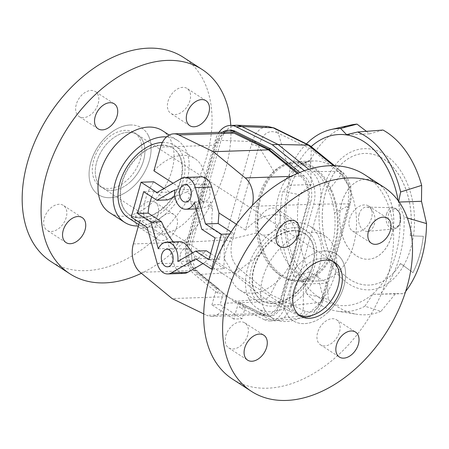 <?xml version="1.0" encoding="UTF-8"?>
<svg xmlns="http://www.w3.org/2000/svg" width="449" height="449" viewBox="0 0 449 449"><rect width="100%" height="100%" fill="white"/><g stroke="black" fill="none" stroke-linecap="round" stroke-linejoin="round"><path stroke-width="0.34" stroke-dasharray="2.25 1.68" d="M322.747 258.181A31.817 21.226 -57.1 0 1 331.867 260.555A31.817 21.226 -57.1 0 1 333.298 261.615A31.817 21.226 -57.1 0 0 331.867 260.555A31.817 21.226 -57.1 0 0 303.777 267.262A31.817 21.226 -57.1 0 0 292.22 308.384A31.817 21.226 -57.1 0 0 297.283 313.969A31.817 21.226 -57.1 0 1 293.45 281.764A31.817 21.226 -57.1 0 1 322.747 258.181M128.274 132.264A31.817 21.226 -57.1 0 1 137.388 134.638A31.817 21.226 -57.1 0 1 141.227 166.843A31.817 21.226 -57.1 0 1 111.924 190.427A31.817 21.226 -57.1 0 1 102.804 188.052A31.817 21.226 -57.1 0 1 98.971 155.842A31.817 21.226 -57.1 0 1 128.274 132.264M161.752 145.347A39.77 26.53 -57.1 0 1 173.146 148.316A39.77 26.53 -57.1 0 1 177.944 188.574A39.77 26.53 -57.1 0 1 141.317 218.046A39.77 26.53 -57.1 0 1 129.918 215.082A39.77 26.53 -57.1 0 1 125.125 174.818A39.77 26.53 -57.1 0 1 161.752 145.347M130.317 124.99A39.77 26.53 -57.1 0 1 141.716 127.959A39.77 26.53 -57.1 0 1 146.509 168.218A39.77 26.53 -57.1 0 1 109.882 197.695A39.77 26.53 -57.1 0 1 98.483 194.726A39.77 26.53 -57.1 0 1 93.689 154.467A39.77 26.53 -57.1 0 1 130.317 124.99M324.795 250.912A39.77 26.53 -57.1 0 1 336.189 253.881A39.77 26.53 -57.1 0 1 340.987 294.14A39.77 26.53 -57.1 0 1 304.36 323.617A39.77 26.53 -57.1 0 1 292.961 320.648A39.77 26.53 -57.1 0 1 288.168 280.389A39.77 26.53 -57.1 0 1 324.795 250.912M293.36 230.562A39.77 26.53 -57.1 0 1 304.753 233.525A39.77 26.53 -57.1 0 1 309.552 273.789A39.77 26.53 -57.1 0 1 272.925 303.26A39.77 26.53 -57.1 0 1 261.526 300.291A39.77 26.53 -57.1 0 1 256.733 260.033A39.77 26.53 -57.1 0 1 293.36 230.562M294.174 227.649A42.952 28.652 -57.1 0 1 306.487 230.859A42.952 28.652 -57.1 0 1 311.662 274.339A42.952 28.652 -57.1 0 1 272.105 306.167A42.952 28.652 -57.1 0 1 259.797 302.963A42.952 28.652 -57.1 0 1 254.617 259.483A42.952 28.652 -57.1 0 1 294.174 227.649M153.9 170.833A42.952 28.652 -57.1 0 1 182.614 155.416A42.952 28.652 -57.1 0 1 194.922 158.62A42.952 28.652 -57.1 0 1 205.03 183.057A42.952 28.652 -57.1 0 1 199.081 204.233L188.445 242.067A22.27 15.047 -91.9 0 0 188.21 258.08A22.27 15.047 -91.9 0 0 195.321 270.466L227.172 296.699L261.694 313.447A22.27 15.047 -91.9 0 0 266.79 314.564A22.27 15.047 -91.9 0 0 272.509 312.661A22.27 15.047 -91.9 0 0 279.963 301.324L224.87 303.187L231.544 279.441A42.952 28.652 122.9 0 0 239.755 289.987A42.952 28.652 122.9 0 0 252.063 293.191A42.952 28.652 122.9 0 0 290.598 263.484A42.952 28.652 122.9 0 0 296.548 242.314A42.952 28.652 122.9 0 0 286.44 217.877A42.952 28.652 122.9 0 0 274.131 214.673A42.952 28.652 122.9 0 0 245.418 230.09L252.091 206.338L307.183 204.48A22.27 15.047 -91.9 0 0 307.419 188.462A22.27 15.047 -91.9 0 0 300.308 176.081L297.221 173.533M198.688 189.164A8.75 5.91 88.1 0 1 203.863 183.961A8.75 5.91 88.1 0 1 209.632 196.247A8.75 5.91 88.1 0 1 204.452 201.449A8.75 5.91 88.1 0 1 198.688 189.164M180.498 253.865A8.75 5.91 88.1 0 1 185.678 248.662A8.75 5.91 88.1 0 1 191.442 260.953A8.75 5.91 88.1 0 1 186.268 266.15A8.75 5.91 88.1 0 1 180.498 253.865M224.87 303.187A22.27 15.047 88.1 0 1 217.417 314.524A22.27 15.047 88.1 0 1 211.692 316.427A22.27 15.047 88.1 0 1 206.602 315.305L261.694 313.447M228.838 131.984A22.27 15.047 -91.9 0 0 223.119 133.886A22.27 15.047 -91.9 0 0 215.666 145.223L199.081 204.233A42.952 28.652 -57.1 0 1 160.54 233.935A42.952 28.652 -57.1 0 1 148.232 230.73A42.952 28.652 -57.1 0 1 140.026 220.184L166.467 237.302L159.816 226.998L143.899 216.693A42.952 28.652 -57.1 0 1 153.704 181.794M162.364 142.445A42.952 28.652 -57.1 0 1 162.566 142.44A42.952 28.652 -57.1 0 1 174.88 145.644A42.952 28.652 -57.1 0 1 180.055 189.124A42.952 28.652 -57.1 0 1 140.498 220.959A42.952 28.652 -57.1 0 1 128.19 217.748M279.963 301.324L307.183 204.48M164.003 188.462L169.627 192.105L180.335 187.951L173.056 183.237M252.338 205.395A22.27 15.047 88.1 0 1 252.091 206.338M227.172 296.699L172.079 298.563M173.583 241.91L177.338 244.34A15.906 10.748 -91.9 0 0 174.706 248.246L172.944 241.932M198.772 258.22L194.192 260.863A15.906 10.748 -91.9 0 0 194.232 255.279L198.772 258.22C200.08 256.02 202.583 253.528 206.276 250.744M208.106 205.928A15.906 10.748 -91.9 0 0 210.733 202.022L212.646 208.869L208.106 205.928L203.06 208.128L200.641 208.673L196.634 208.516L194.574 207.707L191.846 205.182L190.679 202.651L190.331 198.598L191.207 194.989L186.666 192.049L191.246 189.405A15.906 10.748 -91.9 0 0 191.207 194.989M201.275 176.884A15.906 10.748 -91.9 0 0 197.672 177.95L180.335 187.951M245.418 230.09L236.415 224.259M203.723 313.907L206.602 315.305M140.026 220.184L139.398 222.412M202.954 263.563L205.103 262.323L231.544 279.441M166.467 237.302L173.701 263.215A15.906 10.748 -91.9 0 0 184.163 273.385M147.143 227.43L159.816 226.998M186.666 192.049L174.947 196.628M167.589 199.917L154.293 191.308A42.952 28.652 122.9 0 0 151.773 196.915M177.338 244.34L178.348 242.275L180.1 241.691M192.666 252.832L194.232 255.279M210.671 253.59L219.578 259.354A42.952 28.652 -57.1 0 1 225.707 237.543L212.411 228.934C211.563 221.587 211.642 214.897 212.646 208.869M174.835 189.961L191.246 189.405M194.322 202.578L210.733 202.022M131.22 217.12L143.899 216.693M156.948 192.531L169.627 192.105M219.578 259.354L208.953 259.713M215.082 237.903L225.707 237.543M195.669 258.849L208.347 258.422L205.103 262.323M201.786 229.293L212.411 228.934M212.461 269.125L224.264 268.727L208.347 258.422M229.776 233.98L234.075 233.834A42.952 28.652 122.9 0 0 224.264 268.727M231.112 231.914L234.075 233.834M177.782 261.419L194.192 260.863M158.295 248.802L174.706 248.246M154.293 191.308L143.669 191.667M298.838 314.844A31.817 21.226 -57.1 0 1 297.283 313.969A31.817 21.226 -57.1 0 0 298.838 314.844M304.377 170.738L305.696 171.804A25.453 17.197 88.1 0 1 313.907 185.965A25.453 17.197 88.1 0 1 313.66 204.346L285.137 305.808A25.453 17.197 88.1 0 1 276.567 318.796A25.453 17.197 88.1 0 1 270.085 320.94A25.453 17.197 88.1 0 1 264.152 319.604L270.012 319.402L245.3 307.144L242.028 318.779L233.822 319.054L238.318 303.058L240.664 302.98L239.44 307.341L245.3 307.144L233.951 301.515L223.417 292.973L217.552 293.175L194.619 274.58A25.453 17.197 88.1 0 1 186.414 260.426A25.453 17.197 88.1 0 1 186.661 242.039L215.178 140.582A25.453 17.197 88.1 0 1 218.994 132.315M186.661 242.039L192.514 241.865C190.988 247.876 190.954 253.994 192.419 260.224C193.99 266.392 196.673 271.106 200.467 274.373L194.619 274.58M236.196 125.249L229.753 127.387C225.78 130.098 222.878 134.425 221.043 140.363L215.178 140.582M280.165 275.467A58.858 39.765 -91.9 0 0 297.277 280.496A58.858 39.765 -91.9 0 0 303.44 279.57A58.858 39.765 -91.9 0 0 316.775 272.038A58.858 39.765 -91.9 0 0 334.483 213.095A58.858 39.765 -91.9 0 0 328.466 190.528A58.858 39.765 -91.9 0 0 310.411 167.87A58.858 39.765 -91.9 0 0 293.298 162.841A58.858 39.765 -91.9 0 0 287.136 163.767A58.858 39.765 -91.9 0 0 273.8 171.299A58.858 39.765 -91.9 0 0 256.458 232.98A58.858 39.765 -91.9 0 0 262.109 252.809A58.858 39.765 -91.9 0 0 280.165 275.467L270.528 294.443C269.108 297.019 267.278 298.473 265.039 298.815L234.165 273.985A6.365 4.007 128.7 0 0 240.069 269.434L270.528 294.443L303.266 310.354A6.365 4.451 -63.3 0 1 297.85 315.22L299.685 316.158A6.365 4.546 117.4 0 0 305.225 311.23C312.482 313.705 318.032 310.102 321.877 300.415A6.365 1.807 -162.6 0 1 322.606 301.7A6.365 1.807 -162.6 0 1 320.715 302.362L312.021 315.361L306.431 317.437L299.685 316.158L270.029 319.413L276.045 320.738L282.573 318.594C286.541 315.883 289.352 311.561 290.997 305.629L285.137 305.808M333.495 165.692L338.681 169.952A6.365 4.097 -50.6 0 1 340.527 170.592L342.295 172.062C345.517 174.728 348.396 178.825 350.366 185.914C351.741 191.616 351.758 197.251 350.428 202.819L350.428 202.819A6.365 2.206 13.8 0 0 349.732 201.421C351.567 190.769 349.423 182.221 343.294 175.789A6.365 4.193 130.1 0 0 342.295 172.062A6.365 4.193 130.1 0 0 340.381 171.366L348.525 185.51L348.424 203.874A6.365 2.206 13.8 0 0 350.428 202.819L349.434 206.686C341.515 236.937 331.777 270.971 323.628 298.344A6.365 1.931 16.3 0 0 322.988 297.086C332.541 266.942 341.156 236.387 348.834 205.423A6.365 2.071 -165 0 1 349.434 206.686A6.365 2.071 -165 0 1 347.47 207.606L321.697 299.124A6.365 1.931 16.3 0 0 323.628 298.344L322.606 301.7C321.467 305.112 320.159 307.784 318.689 309.72C316.483 312.824 313.728 315.063 310.433 316.433L306.431 317.437L276.943 320.67M313.66 204.346L319.525 204.127C321.237 198.11 321.366 191.987 319.913 185.763C318.335 179.589 315.552 174.874 311.572 171.619L305.696 171.804M330.812 190.449A58.858 39.765 88.1 0 1 333.147 249.549A58.858 39.765 88.1 0 1 299.618 280.417A58.858 39.765 88.1 0 1 264.455 252.731A58.858 39.765 88.1 0 1 262.121 193.631A58.858 39.765 88.1 0 1 295.644 162.763A58.858 39.765 88.1 0 1 330.812 190.449M224.102 258.433L224.489 240.058A6.365 1.818 -162.4 0 1 231.953 242.191C229.652 252.877 231.751 261.43 238.245 267.862A6.365 3.906 -52.2 0 1 232.374 272.571L224.102 258.433M274.35 128.072A6.365 4.266 -64.4 0 1 276.315 132.41C268.71 129.952 263.193 133.555 259.775 143.225A6.365 2.172 13.8 0 0 252.175 141.57L255.509 133.858L260.6 128.582L267.93 126.45M303.44 279.57L303.266 310.354L305.225 311.23M321.877 300.415L322.988 297.086L316.775 272.038M334.483 213.095L348.834 205.423L349.732 201.421M334.589 165.72L340.527 170.592A6.365 4.097 -50.6 0 1 341.532 174.206L311.359 149.186L311.095 147.199L310.096 145.757M310.411 167.87L311.359 149.186L278.335 133.286A6.365 4.367 116.1 0 0 276.331 129.031M343.294 175.789L341.532 174.206L328.466 190.528M287.136 163.767L278.335 133.286L276.315 132.41M273.8 171.299L258.759 146.548L232.851 238.728A6.365 1.936 16.3 0 0 225.477 236.825L251.345 144.803A6.365 2.054 -164.9 0 1 258.759 146.548L259.775 143.225M256.458 232.98L232.851 238.728L231.953 242.191M238.245 267.862L240.069 269.434L262.109 252.809M308.738 169.324L311.555 171.608M192.52 241.843L221.037 140.385M242.028 318.779L220.145 304.607L223.417 292.973L200.484 274.384M233.822 319.054L211.939 304.882L220.145 304.607M211.939 304.882L216.435 288.892L218.781 288.808L196.106 270.433A20.682 13.97 88.1 0 1 189.635 243.992L218.163 142.496A20.682 13.97 88.1 0 1 230.399 130.199M217.552 293.175L218.781 288.808M222.53 132.197A20.682 13.97 -91.9 0 0 215.823 142.574L187.295 244.071A20.682 13.97 -91.9 0 0 193.76 270.511L216.435 288.892M238.318 303.058L262.755 315.181A20.682 13.97 -91.9 0 0 267.57 316.264A20.682 13.97 -91.9 0 0 279.806 303.973L308.334 202.477A20.682 13.97 -91.9 0 0 301.863 176.036L298.243 173.101M299.859 172.433L304.209 175.957A20.682 13.97 88.1 0 1 310.68 202.398L282.152 303.889A20.682 13.97 88.1 0 1 269.916 316.186A20.682 13.97 88.1 0 1 265.095 315.103L240.664 302.98M264.152 319.604L239.44 307.341M319.52 204.149L291.003 305.606M233.951 301.515L265.039 298.815L297.85 315.22M353.47 245.283A60.054 40.573 -91.9 0 0 313.89 160.955A60.054 40.573 -91.9 0 0 307.273 161.988A60.054 40.573 -91.9 0 0 278.369 196.656A60.054 40.573 -91.9 0 0 311.275 280.401A60.054 40.573 -91.9 0 0 317.948 280.99A60.054 40.573 -91.9 0 0 353.47 245.283M335.184 245.906A60.054 40.573 -91.9 0 0 295.605 161.573A60.054 40.573 -91.9 0 0 260.078 197.274A60.054 40.573 -91.9 0 0 299.663 281.607A60.054 40.573 -91.9 0 0 335.184 245.906M405.643 291.468A95.446 64.482 88.1 0 1 403.904 293.668L395.547 293.601L380.948 311.365L364.908 306.207A91.658 61.923 88.1 0 1 337.278 311.196A91.658 61.923 88.1 0 1 318.627 303.866A91.658 61.923 88.1 0 1 306.993 294.078L328.275 299.348L327.473 283.235L309.204 272.06A95.446 64.482 88.1 0 1 299.298 194.557L311.348 184.528L310.467 160.001A95.446 64.482 88.1 0 1 350.534 125.097M380.948 311.365A95.446 64.482 88.1 0 1 356.927 314.294A95.446 64.482 88.1 0 1 337.508 306.656A95.446 64.482 88.1 0 1 328.275 299.348M366.412 131.321L369.454 133.886L382.991 130.042M413.001 272.627A88.29 59.65 -91.9 0 0 419.669 255.077A88.29 59.65 -91.9 0 0 423.328 236.269L413.422 235.933A198.851 134.341 88.1 0 1 410.15 235.585A65.857 44.496 -91.9 0 0 364.509 153.435A65.857 44.496 -91.9 0 0 325.547 192.587A65.857 44.496 -91.9 0 0 368.955 285.076A65.857 44.496 -91.9 0 0 400.502 263.501L400.564 263.496A132.382 89.435 -91.9 0 0 403.584 265.718L412.934 272.633A88.29 59.65 -91.9 0 0 419.607 255.077A88.29 59.65 -91.9 0 0 423.267 236.275M410.15 235.585L410.206 235.579A198.851 134.341 88.1 0 0 413.478 235.927L423.328 236.269M410.206 235.579A65.857 44.496 -91.9 0 0 364.566 153.429A65.857 44.496 -91.9 0 0 325.609 192.587A65.857 44.496 -91.9 0 0 369.016 285.076A65.857 44.496 -91.9 0 0 400.564 263.496M398.173 200.681A85.613 57.842 88.1 0 1 395.715 254.746A85.613 57.842 88.1 0 1 320.176 298.338A85.613 57.842 88.1 0 1 288.64 185.42A85.613 57.842 88.1 0 1 311.151 146.61M391.752 235.45A40.006 27.03 -91.9 0 0 365.379 179.269A40.006 27.03 -91.9 0 0 341.711 203.055A40.006 27.03 -91.9 0 0 368.085 259.241A40.006 27.03 -91.9 0 0 391.752 235.45M391.691 235.456A40.006 27.03 -91.9 0 0 365.323 179.269A40.006 27.03 -91.9 0 0 341.655 203.055A40.006 27.03 -91.9 0 0 368.023 259.241A40.006 27.03 -91.9 0 0 391.691 235.456M400.502 263.501A132.382 89.435 -91.9 0 0 403.528 265.724L412.934 272.633M369.454 133.886L346.566 134.661M311.348 184.528L288.46 185.302L282.786 191.543L299.298 194.557M310.467 160.001L289.902 168.796L288.46 185.302M327.473 283.235L304.585 284.009L306.993 294.078M309.204 272.06L294.376 276.455L304.585 284.009M395.547 293.601L372.659 294.376L403.904 293.668M364.908 306.207L372.659 294.376M407.35 217.989L404.027 216.94A91.658 61.923 88.1 0 1 379.82 294.353M294.376 276.455A91.658 61.923 88.1 0 1 282.786 191.543M289.902 168.796A91.658 61.923 88.1 0 1 306.409 143.848M399.161 202.05L398.605 202.072L398.729 201.444M404.027 216.94L398.605 202.072M359.121 214.325A12.168 8.222 -91.9 0 0 367.467 231.398A12.168 8.222 -91.9 0 0 374.343 224.18A12.168 8.222 -91.9 0 0 366.642 207.09A12.168 8.222 -91.9 0 0 359.121 214.325M130.895 181.345A31.817 21.226 122.9 0 0 137.388 134.638A31.817 21.226 122.9 0 0 109.303 141.34A31.817 21.226 122.9 0 0 97.742 182.468A31.817 21.226 122.9 0 0 102.804 188.052A31.817 21.226 122.9 0 0 130.895 181.345M106.318 139.409A31.817 21.226 -57.1 0 1 134.408 132.708A31.817 21.226 -57.1 0 1 127.909 179.415A31.817 21.226 -57.1 0 1 99.824 186.116A31.817 21.226 -57.1 0 1 106.318 139.409M230.775 125.434A121.696 81.185 -57.1 0 1 177.316 248.162A121.696 81.185 -57.1 0 1 141.384 273.284M183.254 57.259A121.696 81.185 -57.1 0 1 158.413 235.921A121.696 81.185 -57.1 0 1 50.973 261.565M166.506 136.917A48.756 32.524 -57.1 0 1 177.636 140.509A48.756 32.524 -57.1 0 1 167.685 212.091A48.756 32.524 -57.1 0 1 138.387 226.01M162.516 130.721A48.756 32.524 -57.1 0 1 152.559 202.303A48.756 32.524 -57.1 0 1 109.517 212.579M44.788 227.744A14.873 9.923 122.9 0 0 47.156 230.354A14.873 9.923 122.9 0 0 62.035 225.359A14.873 9.923 122.9 0 0 65.694 207.994A14.873 9.923 122.9 0 0 63.326 205.384A14.873 9.923 122.9 0 0 48.447 210.385A14.873 9.923 122.9 0 0 44.788 227.744M82.184 94.7A14.873 9.923 122.9 0 0 79.147 116.538A14.873 9.923 122.9 0 0 92.281 113.406A14.873 9.923 122.9 0 0 95.317 91.568A14.873 9.923 122.9 0 0 82.184 94.7M189.439 91.08A14.873 9.923 122.9 0 0 187.07 88.464A14.873 9.923 122.9 0 0 172.197 93.465A14.873 9.923 122.9 0 0 168.538 110.83A14.873 9.923 122.9 0 0 170.906 113.44A14.873 9.923 122.9 0 0 185.779 108.439A14.873 9.923 122.9 0 0 189.439 91.08M152.043 224.118A14.873 9.923 122.9 0 0 155.079 202.286A14.873 9.923 122.9 0 0 141.946 205.418A14.873 9.923 122.9 0 0 138.909 227.256A14.873 9.923 122.9 0 0 152.043 224.118M160.849 217.653A14.873 9.923 -57.1 0 1 173.982 214.521A14.873 9.923 -57.1 0 1 170.946 236.359A14.873 9.923 -57.1 0 1 157.812 239.491A14.873 9.923 -57.1 0 1 160.849 217.653M179.084 155.034A39.77 26.53 -57.1 0 1 169.295 201.455A39.77 26.53 -57.1 0 1 129.52 214.824A39.77 26.53 -57.1 0 1 123.189 207.842A39.77 26.53 -57.1 0 1 132.971 161.421A39.77 26.53 -57.1 0 1 172.753 148.058A39.77 26.53 -57.1 0 1 179.084 155.034M148.047 134.941A39.77 26.53 -57.1 0 1 138.258 181.362A39.77 26.53 -57.1 0 1 98.483 194.726A39.77 26.53 -57.1 0 1 92.152 187.749A39.77 26.53 -57.1 0 1 101.934 141.328A39.77 26.53 -57.1 0 1 141.716 127.959A39.77 26.53 -57.1 0 1 148.047 134.941M232.515 379.113A121.696 81.185 122.9 0 0 354.233 338.215A121.696 81.185 122.9 0 0 384.176 196.162A121.696 81.185 122.9 0 0 364.801 174.807M249.274 299.539A48.756 32.524 122.9 0 0 257.041 308.098A48.756 32.524 122.9 0 0 305.803 291.71A48.756 32.524 122.9 0 0 317.802 234.793A48.756 32.524 122.9 0 0 310.04 226.24A48.756 32.524 122.9 0 0 261.273 242.628A48.756 32.524 122.9 0 0 249.274 299.539M264.399 309.327A48.756 32.524 122.9 0 0 272.161 317.886A48.756 32.524 122.9 0 0 320.923 301.498A48.756 32.524 122.9 0 0 332.922 244.587A48.756 32.524 122.9 0 0 325.16 236.028A48.756 32.524 122.9 0 0 276.393 252.417A48.756 32.524 122.9 0 0 264.399 309.327M273.828 230.949A14.873 9.923 122.9 0 0 276.859 209.116A14.873 9.923 122.9 0 0 263.731 212.248A14.873 9.923 122.9 0 0 260.695 234.086A14.873 9.923 122.9 0 0 273.828 230.949M247.236 325.542A14.873 9.923 122.9 0 0 244.868 322.932A14.873 9.923 122.9 0 0 229.995 327.933A14.873 9.923 122.9 0 0 226.335 345.292A14.873 9.923 122.9 0 0 228.704 347.902A14.873 9.923 122.9 0 0 243.577 342.901A14.873 9.923 122.9 0 0 247.236 325.542M323.493 322.966A14.873 9.923 122.9 0 0 320.457 344.798A14.873 9.923 122.9 0 0 333.59 341.667A14.873 9.923 122.9 0 0 336.627 319.828A14.873 9.923 122.9 0 0 323.493 322.966M350.08 228.373A14.873 9.923 122.9 0 0 352.448 230.982A14.873 9.923 122.9 0 0 367.327 225.987A14.873 9.923 122.9 0 0 370.986 208.622A14.873 9.923 122.9 0 0 368.618 206.012A14.873 9.923 122.9 0 0 353.739 211.013A14.873 9.923 122.9 0 0 350.08 228.373M297.036 292.17A39.77 26.53 122.9 0 0 305.152 233.783A39.77 26.53 122.9 0 0 270.04 242.163A39.77 26.53 122.9 0 0 261.924 300.549A39.77 26.53 122.9 0 0 297.036 292.17M328.073 312.268A39.77 26.53 122.9 0 0 336.189 253.881A39.77 26.53 122.9 0 0 301.077 262.261A39.77 26.53 122.9 0 0 292.961 320.648A39.77 26.53 122.9 0 0 328.073 312.268M195.321 270.466L140.228 272.33M300.308 176.081L291.115 176.39M215.666 145.223L160.574 147.087M133.353 243.93L188.445 242.067M157.29 263.771L173.701 263.215M181.261 178.5L197.672 177.95M319.525 204.127L348.424 203.874L347.47 207.606M192.514 241.865L224.489 240.058L225.477 236.825M321.697 299.124L320.715 302.362L290.997 305.629M338.681 169.952L340.381 171.366L311.572 171.619M251.345 144.803L252.175 141.57L221.043 140.363M234.165 273.985L232.374 272.571L200.467 274.373M196.106 270.433L193.76 270.511M218.163 142.496L215.823 142.574M304.209 175.957L301.863 176.036M310.68 202.398L308.334 202.477M282.152 303.889L279.806 303.973M265.095 315.103L262.755 315.181M189.635 243.992L187.295 244.071M413.478 235.927A70.633 47.717 -91.9 0 0 380.926 152.402A70.633 47.717 -91.9 0 0 322.623 190.657A70.633 47.717 -91.9 0 0 342.222 278.79A70.633 47.717 -91.9 0 0 403.584 265.718M403.528 265.724A70.633 47.717 -91.9 0 0 410.902 247.854A70.633 47.717 -91.9 0 0 413.422 235.933M400.104 222.075A9.266 6.264 -91.9 0 0 396.686 209.851A9.266 6.264 -91.9 0 0 388.508 214.571A9.266 6.264 -91.9 0 0 391.926 226.79A9.266 6.264 -91.9 0 0 400.104 222.075M386.544 214.055A10.636 7.184 88.1 0 1 393.116 207.73A10.636 7.184 88.1 0 1 399.846 222.665A10.636 7.184 88.1 0 1 393.835 228.973A10.636 7.184 88.1 0 1 386.544 214.055M134.408 132.708L334.853 262.491M172.753 148.058L173.146 148.316M304.753 233.525L305.152 233.783M286.44 217.877L306.487 230.859M203.863 183.961L185.106 184.595M185.678 248.662L166.921 249.296M174.88 145.644L194.922 158.62M138.78 224.607L148.232 230.73M211.692 316.427L266.79 314.564M186.268 266.15L167.511 266.785M204.452 201.449L185.701 202.084M199.362 208.785L196.09 208.892M239.755 289.987L259.797 302.963M261.526 300.291L261.924 300.549M129.52 214.824L129.918 215.082M99.824 186.116L300.269 315.9M276.045 320.738L270.085 320.94M299.618 280.417L297.277 280.496M295.644 162.763L293.298 162.841M267.57 316.264L269.916 316.186M295.605 161.573L313.89 160.955M307.273 161.988C306.976 161.601 305.017 163.116 301.408 166.54L296.997 172.511C294.067 177.159 291.547 183.113 289.431 190.365C286.681 200.136 285.474 210.716 285.811 222.098C287.164 242.965 291.996 259.135 300.314 270.601C306.993 278.184 310.646 281.45 311.275 280.401M337.278 311.196L356.927 314.294M299.663 281.607L317.948 280.99M366.642 207.09L393.116 207.73C399.29 209.425 401.698 214.336 400.334 222.451C398.83 226.913 396.714 227.918 396.619 227.974L393.835 228.973L367.467 231.398M169.206 135.054L177.636 140.509M66.059 242.595L47.156 230.354M98.05 128.779L79.147 116.538M205.973 100.705L187.07 88.464M173.982 214.521L155.079 202.286M157.812 239.491L138.909 227.256M189.804 125.675L170.906 113.44M114.22 103.809L95.317 91.568M82.223 217.625L63.326 205.384M272.161 317.886L257.041 308.098M276.859 209.116L295.762 221.351M244.868 322.932L263.771 335.167M320.457 344.798L339.354 357.039M352.448 230.982L371.351 243.223M368.618 206.012L387.515 218.253M336.627 319.828L355.524 332.069M228.704 347.902L247.601 360.137M260.695 234.086L279.592 246.321M325.16 236.028L310.04 226.24"/><path stroke-width="0.67" d="M333.298 261.615A31.817 21.226 -57.1 0 1 335.139 293.955A31.817 21.226 -57.1 0 1 306.403 316.343A31.817 21.226 -57.1 0 1 298.838 314.844A31.817 21.226 -57.1 0 0 329.936 302.244A31.817 21.226 -57.1 0 0 336.935 266.139A31.817 21.226 -57.1 0 0 333.298 261.615M179.931 189.798A8.75 5.91 88.1 0 1 185.106 184.595A8.75 5.91 88.1 0 1 190.876 196.881A8.75 5.91 88.1 0 1 185.701 202.084A8.75 5.91 88.1 0 1 179.931 189.798M161.747 254.499A8.75 5.91 88.1 0 1 166.921 249.296A8.75 5.91 88.1 0 1 172.685 261.587A8.75 5.91 88.1 0 1 167.511 266.785A8.75 5.91 88.1 0 1 161.747 254.499M203.723 313.907L172.079 298.563L140.228 272.33A22.27 15.047 88.1 0 1 133.117 259.943A22.27 15.047 88.1 0 1 133.353 243.93L139.398 222.412M291.115 176.39L245.216 177.939A22.27 15.047 88.1 0 1 252.327 190.325A22.27 15.047 88.1 0 1 252.338 205.395M173.056 183.237L153.9 170.833L160.574 147.087A22.27 15.047 88.1 0 1 168.027 135.744A22.27 15.047 88.1 0 1 173.746 133.841A22.27 15.047 88.1 0 1 178.837 134.964L233.929 133.1A22.27 15.047 -91.9 0 0 228.838 131.984L173.746 133.841M138.78 224.607L128.19 217.748A42.952 28.652 -57.1 0 1 122.953 174.397A42.952 28.652 -57.1 0 1 162.364 142.445M141.031 182.221L156.948 192.531L181.261 178.5A15.906 10.748 88.1 0 1 184.865 177.439A15.906 10.748 88.1 0 1 195.326 187.609L205.479 223.95L221.396 234.26L211.591 269.159L195.669 258.849L171.361 272.88A15.906 10.748 88.1 0 1 167.752 273.941A15.906 10.748 88.1 0 1 157.29 263.771L147.143 227.43L131.22 217.12L141.031 182.221L153.704 181.794L164.003 188.462M297.221 173.533L268.451 149.843L233.929 133.1M268.451 149.843L213.359 151.706L178.837 134.964M245.216 177.939L213.359 151.706M172.944 241.932L172.798 241.399L173.583 241.91M236.415 224.259L218.977 212.966L211.737 187.053A15.906 10.748 -91.9 0 0 201.275 176.884L184.865 177.439M167.752 273.941L184.163 273.385A15.906 10.748 -91.9 0 0 187.772 272.324L202.954 263.563M174.947 196.628L167.589 199.917L156.965 200.276L143.669 191.667L137.54 213.477L148.159 213.118L161.46 221.727C164.693 228.996 168.47 235.557 172.798 241.399M151.773 196.915A42.952 28.652 122.9 0 0 148.159 213.118M137.54 213.477L150.836 222.087L158.295 248.802A15.906 10.748 88.1 0 1 166.68 242.146L180.1 241.691L181.94 241.989L184.601 243.392L186.863 245.317L192.666 252.832M166.68 242.146A15.906 10.748 88.1 0 1 177.782 261.419L195.657 251.103L206.276 250.744L210.671 253.59M195.657 251.103L208.953 259.713L215.082 237.903L201.786 229.293L194.322 202.578A15.906 10.748 88.1 0 1 185.942 209.24A15.906 10.748 88.1 0 1 174.835 189.961L156.965 200.276M211.591 269.159L212.461 269.125M221.396 234.26L229.776 233.98M205.479 223.95L218.152 223.523L231.112 231.914M218.977 212.966L218.152 223.523M150.836 222.087L161.46 221.727M218.994 132.315A25.453 17.197 88.1 0 1 223.748 127.589A25.453 17.197 88.1 0 1 230.23 125.451A25.453 17.197 88.1 0 1 236.163 126.786L272.229 144.679L304.377 170.738M236.163 126.786L242.028 126.59L237.016 125.249L230.23 125.451M267.93 126.45L273.071 127.785A6.365 4.266 -64.4 0 1 274.35 128.072L267.93 126.45L237.016 125.249M334.589 165.72L310.096 145.757L308.244 145.111L333.495 165.692M309.58 145.425L276.331 129.031A6.365 4.367 116.1 0 0 276.326 129.031A6.365 4.367 116.1 0 0 274.996 128.717L308.244 145.111L278.088 144.477L308.738 169.324M242.028 126.59L278.088 144.477L272.229 144.679M298.243 173.101L268.659 149.119L232.874 131.366A20.682 13.97 -91.9 0 0 228.053 130.283A20.682 13.97 -91.9 0 0 222.53 132.197M228.053 130.283L230.399 130.199A20.682 13.97 88.1 0 1 235.22 131.288L271 149.04L299.859 172.433M271 149.04L268.659 149.119M398.729 201.444L400.62 191.992A91.658 61.923 88.1 0 0 365.722 136.305A91.658 61.923 88.1 0 0 357.668 132.017L382.991 130.042A95.446 64.482 88.1 0 1 386.555 132.169A95.446 64.482 88.1 0 1 421.667 185.375L421.493 201.298L426.55 223.591A95.446 64.482 88.1 0 1 421.718 258.057A95.446 64.482 88.1 0 1 405.643 291.468M306.409 143.848A91.658 61.923 88.1 0 1 331.132 129.508L350.534 125.097A95.446 64.482 88.1 0 1 357.017 124.115L366.412 131.321M311.151 146.61A85.613 57.842 88.1 0 1 398.173 200.681M357.668 132.017L346.566 134.661L340.651 128.453L357.017 124.115M426.55 223.591L407.35 217.989M400.62 191.992L421.667 185.375M331.132 129.508A91.658 61.923 88.1 0 1 340.651 128.453M421.493 201.298L399.161 202.05M141.384 273.284A121.696 81.185 -57.1 0 1 69.876 273.8A121.696 81.185 -57.1 0 1 94.717 95.137A121.696 81.185 -57.1 0 1 202.157 69.494A121.696 81.185 -57.1 0 1 230.775 125.434M69.876 273.8L50.973 261.565A121.696 81.185 -57.1 0 1 75.814 82.902A121.696 81.185 -57.1 0 1 183.254 57.259L202.157 69.494M138.387 226.01A48.756 32.524 -57.1 0 1 124.637 222.367A48.756 32.524 -57.1 0 1 134.588 150.785A48.756 32.524 -57.1 0 1 166.506 136.917M124.637 222.367L109.517 212.579A48.756 32.524 -57.1 0 1 119.468 140.997A48.756 32.524 -57.1 0 1 162.516 130.721L169.206 135.054M84.592 220.234A14.873 9.923 -57.1 0 1 80.932 237.594A14.873 9.923 -57.1 0 1 66.059 242.595A14.873 9.923 -57.1 0 1 63.691 239.985A14.873 9.923 -57.1 0 1 67.35 222.62A14.873 9.923 -57.1 0 1 82.223 217.625A14.873 9.923 -57.1 0 1 84.592 220.234M111.184 125.641A14.873 9.923 -57.1 0 1 98.05 128.779A14.873 9.923 -57.1 0 1 101.087 106.941A14.873 9.923 -57.1 0 1 114.22 103.809A14.873 9.923 -57.1 0 1 111.184 125.641M187.435 123.065A14.873 9.923 -57.1 0 1 191.094 105.706A14.873 9.923 -57.1 0 1 205.973 100.705A14.873 9.923 -57.1 0 1 208.342 103.315A14.873 9.923 -57.1 0 1 204.682 120.674A14.873 9.923 -57.1 0 1 189.804 125.675A14.873 9.923 -57.1 0 1 187.435 123.065M295.201 310.321A31.817 21.226 122.9 0 0 300.269 315.9A31.817 21.226 122.9 0 0 332.086 305.208A31.817 21.226 122.9 0 0 339.915 268.07A31.817 21.226 122.9 0 0 334.853 262.491A31.817 21.226 122.9 0 0 303.03 273.183A31.817 21.226 122.9 0 0 295.201 310.321M383.699 187.042L364.801 174.807A121.696 81.185 122.9 0 0 243.083 215.705A121.696 81.185 122.9 0 0 213.14 357.758A121.696 81.185 122.9 0 0 232.515 379.113L251.418 391.348A121.696 81.185 122.9 0 0 373.136 350.45A121.696 81.185 122.9 0 0 403.079 208.398A121.696 81.185 122.9 0 0 383.699 187.042A121.696 81.185 122.9 0 0 261.986 227.94A121.696 81.185 122.9 0 0 232.043 369.993A121.696 81.185 122.9 0 0 251.418 391.348M282.629 224.489A14.873 9.923 -57.1 0 1 295.762 221.351A14.873 9.923 -57.1 0 1 292.726 243.19A14.873 9.923 -57.1 0 1 279.592 246.321A14.873 9.923 -57.1 0 1 282.629 224.489M245.233 357.527A14.873 9.923 -57.1 0 1 248.892 340.168A14.873 9.923 -57.1 0 1 263.771 335.167A14.873 9.923 -57.1 0 1 266.139 337.777A14.873 9.923 -57.1 0 1 262.48 355.142A14.873 9.923 -57.1 0 1 247.601 360.137A14.873 9.923 -57.1 0 1 245.233 357.527M352.487 353.902A14.873 9.923 -57.1 0 1 339.354 357.039A14.873 9.923 -57.1 0 1 342.391 335.201A14.873 9.923 -57.1 0 1 355.524 332.069A14.873 9.923 -57.1 0 1 352.487 353.902M389.884 220.863A14.873 9.923 -57.1 0 1 386.224 238.223A14.873 9.923 -57.1 0 1 371.351 243.223A14.873 9.923 -57.1 0 1 368.983 240.613A14.873 9.923 -57.1 0 1 372.642 223.248A14.873 9.923 -57.1 0 1 387.515 218.253A14.873 9.923 -57.1 0 1 389.884 220.863M171.361 272.88L187.772 272.324M195.326 187.609L211.737 187.053M242.011 126.579L273.071 127.785L274.996 128.717M235.22 131.288L232.874 131.366M196.09 208.892L185.942 209.24M276.326 129.031L274.35 128.072"/></g></svg>
